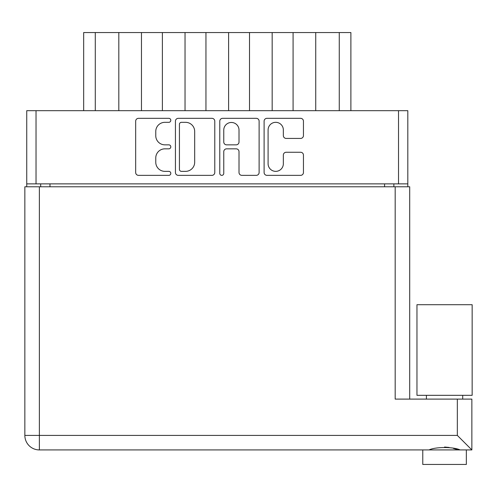 <?xml version="1.0" encoding="UTF-8"?>
<svg xmlns="http://www.w3.org/2000/svg" width="497" height="497" viewBox="0 0 497 497"><rect width="100%" height="100%" fill="white"/><g stroke="black" fill="none" stroke-linecap="round" stroke-linejoin="round"><path stroke-width="0.75" d="M268.094 163.73A7.629 7.629 0 0 0 275.723 171.359A7.629 7.629 0 0 0 283.346 163.73L283.346 155.107A2.852 2.852 0 0 1 286.197 152.256L300.598 152.256A2.852 2.852 0 0 1 303.45 155.107L303.45 172.502A2.852 2.852 0 0 1 300.598 175.354L266.957 175.354A2.852 2.852 0 0 1 264.106 172.502L264.106 121.181A2.852 2.852 0 0 1 266.957 118.329L300.598 118.329A2.852 2.852 0 0 1 303.45 121.181L303.45 135.582A2.852 2.852 0 0 1 300.598 138.433L286.197 138.433A2.852 2.852 0 0 1 283.346 135.582L283.346 129.947A7.629 7.629 0 0 0 275.723 122.324A7.629 7.629 0 0 0 268.094 129.947L268.094 163.73M221.768 175.354A1.994 1.994 0 0 0 223.762 173.354L223.762 151.691A2.852 2.852 0 0 1 226.613 148.839L236.162 148.839A2.852 2.852 0 0 1 239.014 151.691L239.014 172.502A2.852 2.852 0 0 0 241.865 175.354L256.266 175.354A2.852 2.852 0 0 0 259.117 172.502L259.117 121.181A2.852 2.852 0 0 0 256.266 118.329L222.619 118.329A2.852 2.852 0 0 0 219.773 121.181L219.773 173.354A1.994 1.994 0 0 0 221.768 175.354M214.779 172.502L214.779 121.181A2.852 2.852 0 0 0 211.933 118.329L178.286 118.329A2.852 2.852 0 0 0 175.435 121.181L175.435 172.502A2.852 2.852 0 0 0 178.286 175.354L211.933 175.354A2.852 2.852 0 0 0 214.779 172.502M407.813 183.871L26.739 183.871L26.739 110.682L407.813 110.682L407.813 186.779M164.886 122.324L168.806 122.324A1.994 1.994 0 0 0 170.806 120.324A1.994 1.994 0 0 0 168.806 118.329L138.52 118.329A2.852 2.852 0 0 0 135.669 121.181L135.669 172.502A2.852 2.852 0 0 0 138.52 175.354L168.806 175.354A1.994 1.994 0 0 0 170.806 173.354A1.994 1.994 0 0 0 168.806 171.359L164.886 171.359A9.126 9.126 0 0 1 155.766 162.239L155.766 157.959A9.126 9.126 0 0 1 164.886 148.839L168.806 148.839A1.994 1.994 0 0 0 170.806 146.839A1.994 1.994 0 0 0 168.806 144.844L164.886 144.844A9.126 9.126 0 0 1 155.766 135.724L155.766 131.444A9.126 9.126 0 0 1 164.886 122.324M26.739 183.871L26.739 186.779M40.679 186.779L40.679 183.871L40.679 186.779M393.873 183.871L393.873 186.779M83.67 110.682L83.67 32.547L95.287 32.547L95.287 110.682M118.814 110.682L118.814 32.547L95.287 32.547M141.465 110.682L141.465 32.547L118.814 32.547M162.382 110.682L162.382 32.547L141.465 32.547M185.033 110.682L185.033 32.547L162.382 32.547M205.951 110.682L205.951 32.547L185.033 32.547M228.601 110.682L228.601 32.547L205.951 32.547M249.519 110.682L249.519 32.547L228.601 32.547M272.17 110.682L272.17 32.547L249.519 32.547M293.087 110.682L293.087 32.547L272.17 32.547M315.738 110.682L315.738 32.547L293.087 32.547M339.265 110.682L339.265 32.547L315.738 32.547M339.265 32.547L350.888 32.547L350.888 110.682M181.424 122.324A1.994 1.994 0 0 0 179.429 124.318L179.429 169.365A1.994 1.994 0 0 0 181.424 171.359L185.561 171.359A9.126 9.126 0 0 0 194.681 162.239L194.681 131.444A9.126 9.126 0 0 0 185.561 122.324L181.424 122.324M239.014 130.09A7.629 7.629 0 0 0 231.391 122.467A7.629 7.629 0 0 0 223.762 130.09L223.762 141.993A2.852 2.852 0 0 0 226.613 144.844L236.162 144.844A2.852 2.852 0 0 0 239.014 141.993L239.014 130.09M444.554 395.326L416.964 395.326L416.964 304.704L472.15 304.704L472.15 395.326L444.554 395.326M466.341 449.928L466.341 464.453L422.773 464.453L422.773 449.928L422.773 464.453M471.858 449.928L457.339 435.409L457.339 399.103L471.858 399.103L471.858 449.928L39.375 449.928A14.525 14.525 0 0 1 24.85 435.409L24.85 186.779L409.702 186.779L409.702 399.103M457.339 399.103L395.177 399.103L395.177 186.779M429.054 449.928C435.353 446.766 453.718 446.741 460.06 449.928M457.159 449.468L453.444 448.449M449.095 447.437L444.554 447.027M39.375 186.779L39.375 449.928A14.525 14.525 0 0 1 24.85 435.409L457.339 435.409M36.032 110.682L36.032 183.871M398.519 183.871L398.519 110.682M49.973 183.871L49.973 186.779M384.579 186.779L384.579 183.871M39.375 449.928A14.525 14.525 0 0 1 24.85 435.409M462.713 395.326L462.713 399.103M426.401 395.326L426.401 399.103L426.401 395.326"/></g></svg>

